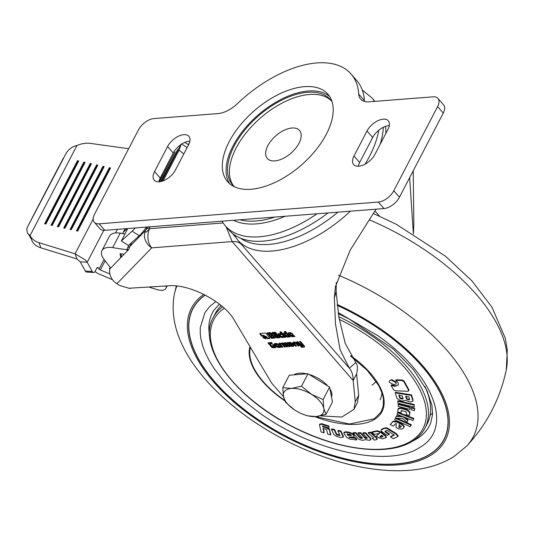 <?xml version="1.0" encoding="UTF-8"?>
<svg xmlns="http://www.w3.org/2000/svg" width="534" height="534" viewBox="0 0 534 534"><rect width="100%" height="100%" fill="white"/><g stroke="black" fill="none" stroke-linecap="round" stroke-linejoin="round"><path stroke-width="0.8" d="M336.28 282.439L336.146 291.738L338.916 317.43L345.251 343.435L355.811 362.619C357.626 364.522 357.893 368.3 356.612 373.954L358.688 395.247L357.379 402.743L353.955 409.324L355.264 401.822L353.188 380.528L232.15 241.595L226.109 226.77M298.833 345.398L298.359 345.438L295.963 342.694L294.681 342.561L294.227 343.335L296.617 346.079L295.456 346.166L292.679 342.961L293.086 342.114L294.695 341.987L296.437 342.668L299.247 345.872L298.085 345.959L295.689 343.215L294.227 343.335M296.203 345.605L295.729 345.638L292.952 342.434L292.679 342.961L293.086 342.114M283.2 344.276L285.536 346.94L284.382 347.027L281.431 343.462L281.985 342.975L284.088 343.188L285.57 342.694L286.851 343.042L290.089 346.586L288.927 346.673L286.337 343.789L285.456 344.056L287.813 346.76L286.658 346.853L284.295 344.143L283.2 344.276M281.645 343.055L281.431 343.462L281.985 342.975M284.262 342.861L284.682 342.768M289.682 346.112L289.208 346.145L286.611 343.262L285.703 343.282L285.456 344.056M287.405 346.286L286.932 346.326L284.101 343.382L283.154 344.21M278.187 347.514L276.298 346.659L274.469 344.564L274.73 343.542L276.458 343.409L278.354 344.263L279.182 345.204L277.186 346.246L280.036 346.192L280.997 347.294L278.187 347.514L278.461 346.987L276.572 346.132L274.483 343.589M274.242 343.783L274.73 343.542M292.078 336.727L290.189 335.879L288.36 333.783L288.62 332.762L290.356 332.629L292.245 333.483L293.073 334.424L291.077 335.465L293.927 335.412L294.888 336.513L292.078 336.727L292.352 336.206L290.463 335.352L288.373 332.809M288.133 333.002L288.62 332.762M281.124 331.801L285.844 337.214L284.602 337.314L279.883 331.901L281.124 331.801M281.485 334.518L279.936 334.638L280.917 336.153L283.02 336.273L283.961 337.361L281.912 337.521L280.05 336.687L278.254 334.624L278.514 333.623L280.564 333.463L281.485 334.518M281.071 334.044L280.21 334.11L279.856 334.931M278.027 333.863L278.514 333.623M275.357 332.248L276.305 333.336L275.057 333.43L274.116 332.348L275.357 332.248M266.907 332.909L270.111 332.662L272.133 333.57L273.014 335.259L275.237 336.974L274.957 338.062L271.626 338.322L266.907 332.909M275.444 337.795L271.899 337.795L267.594 332.856M265.785 337.541L266.072 338.496L265.458 338.803L263.115 337.748L262.828 336.787L263.436 336.48L265.785 337.541M110.151 267.414L109.47 268.715L109.837 268.942A13.65 11.735 44.2 0 0 116.886 283.721L119.77 285.503L128.941 288.253L168.644 285.797C189.777 283.821 224.267 301.937 234.399 320.333L271.619 383.085L283.487 396.709M320.64 415.859L341.84 417.061L353.955 409.324M262.728 335.666L261.767 336.186L259.824 333.95L259.951 333.45L265.104 333.049L266.039 333.47L269.944 337.949L269.81 338.449L267.234 338.649L266.72 337.461L262.728 335.666L263.002 335.138L266.993 336.934L267.507 338.122L269.93 337.935M262.04 335.659L260.105 333.436L259.824 333.95L259.951 333.45M269.944 337.949L269.81 338.449L270.024 338.049M273.341 332.408L278.06 337.822L276.812 337.922L272.093 332.502L273.341 332.408M276.679 333.77L280.076 337.668L278.835 337.762L275.437 333.863L276.679 333.77M283.714 333.216L285.116 333.109L285.476 335.058L288.787 336.987L287.352 337.101L284.175 335.158L283.714 333.216M285.51 331.46L290.229 336.874L288.987 336.974L284.268 331.554L285.51 331.46M275.724 347.033L275.043 347.754L272.04 347.614L268.035 342.908L271.392 342.394L272.387 343.529L269.917 343.956L272.634 346.733L273.882 346.379L272.433 344.717L273.742 344.61L275.738 347.48M271.973 343.062L270.244 343.195L269.917 343.956M273.675 346.646L274.156 345.858L273.114 344.664M280.55 344.39L282.947 347.14L281.785 347.234L279.215 344.283L278.868 343.435L279.502 343.168L280.29 343.108L281.164 344.116L280.55 344.39L280.857 343.762M288.113 343.522L287.285 342.561L290.129 342.361L291.724 343.028L293.874 345.491L293.493 346.319L291.898 346.446L290.116 345.812L289.241 344.831L289.535 343.803L291.083 343.682L288.113 343.522L288.387 342.995L287.966 342.508M293.874 345.491L293.493 346.319L293.767 345.792L292.171 345.919L290.389 345.291L289.228 343.856M288.954 344.056L289.535 343.803M304.487 346.105L304.4 347.027L301.476 347.28L300.602 346.272L302.978 346.079L302.831 345.591L299.954 345.338L296.724 341.827L297.885 341.74L300.776 344.677L301.737 344.33L299.374 341.62L300.522 341.533L304.487 346.105M304.687 346.82L301.75 346.753L301.283 346.219M302.978 346.079L303.105 345.064L300.228 344.81L297.411 341.773M301.663 344.597L302.01 343.809L300.061 341.566M148.799 287.025L156.989 289.588A11.094 5.487 -152.5 0 0 165.867 288.387A11.094 5.487 -152.5 0 0 166.047 285.957M129.462 288.22L129.982 288.554L130.423 288.16M112.494 279.683L99.704 274.322A10.239 5.066 27.5 0 1 94.992 271.552M109.891 273.962L100.365 269.97A1.709 0.848 27.5 0 1 99.251 269.196A1.709 0.848 27.5 0 1 99.11 269.009L98.41 267.955A2.049 1.181 93.8 0 0 97.729 267.487A2.049 1.181 93.8 0 0 96.734 268.228L95.159 271.259A3.411 1.969 -86.2 0 1 93.51 272.494A3.411 1.969 -86.2 0 1 92.248 271.519L87.196 262.254L80.24 261.793L76.983 258.983L75.074 253.804L85.634 260.158L87.196 262.254L103.81 230.341M76.983 258.983L40.884 247.849L38.975 242.676L75.074 253.804L93.23 218.94M38.975 242.676A20.479 15.626 159.8 0 1 30.058 235.594L31.96 240.767A20.479 15.626 159.8 0 0 40.884 247.849M27.841 226.356L26.7 229.039L27.448 233.098L30.058 235.594L76.936 145.528C72.137 146.583 68.465 149.306 65.916 153.705L27.841 226.356A204.802 4.439 118.2 0 1 44.422 194.243A204.802 4.439 118.2 0 1 63.446 157.964M76.936 145.528A20.479 15.626 159.8 0 1 90.647 143.426L128.661 148.706M45.857 224.066L78.725 160.928L77.51 160.661L44.642 223.799L45.857 224.066M52.225 225.468L85.093 162.329L83.878 162.062L51.01 225.201L52.225 225.468M58.586 226.87L91.461 163.731L90.246 163.464L57.378 226.603L58.586 226.87M64.954 228.272L97.829 165.133L96.614 164.866L63.746 228.005L64.954 228.272M71.322 229.68L104.197 166.535L102.982 166.268L70.114 229.413L71.322 229.68M77.69 231.082L110.558 167.936L109.35 167.669L76.475 230.815L77.69 231.082M77.136 230.955L109.65 168.497L109.35 167.669M109.65 168.497L110.204 168.617M70.775 229.553L103.289 167.095L102.982 166.268M103.289 167.095L103.836 167.215M64.407 228.151L96.921 165.694L96.614 164.866M96.921 165.694L97.468 165.814M58.039 226.75L90.553 164.292L90.246 163.464M90.553 164.292L91.107 164.412M51.671 225.348L84.185 162.89L83.878 162.062M84.185 162.89L84.739 163.01M45.303 223.946L77.817 161.488L77.51 160.661M77.817 161.488L78.371 161.608M93.51 272.494L86.555 272.033A3.411 1.969 -86.2 0 1 85.286 271.058L80.24 261.793M127.399 250.86L126.858 249.785L112.674 247.622A18.777 9.292 -152.5 0 0 101.934 250.66A18.777 9.292 -152.5 0 0 104.023 259.357L109.997 267.167A1.709 0.848 27.5 0 1 110.184 267.955A1.709 0.848 27.5 0 1 110.111 268.055L109.47 268.715M117.42 229.333L115.531 232.964M127.339 229.26L126.892 228.973L123.694 231.863A11.948 5.914 -152.5 0 0 123.027 232.717A11.948 5.914 -152.5 0 0 122.74 233.545M135.215 227.945A20.479 3.224 122.7 0 1 132.138 231.195L121.358 240.941L126.832 230.414A3.411 0.534 122.7 0 0 127.366 228.732A3.411 0.534 122.7 0 0 126.892 228.973M161.101 181.48L177.682 149.633L160.787 181.553M159.573 181.747L175.052 152.016L159.279 181.774M169.058 161.068L172.208 155.02M163.564 171.621L165.507 167.89M160.54 177.435L162.483 173.704M181.313 143.826L179.05 150.201L163.084 180.872M181.707 144.073L187.134 147.564M146.523 227.063A20.479 3.224 122.7 0 1 139.234 235.748L128.447 245.493L121.358 240.941M123.554 254.197A3.411 0.995 107.5 0 0 123.361 255.018M121.098 253.817L121.158 257.288M125.023 233.892L120.203 233.158A18.777 9.292 -152.5 0 0 109.47 236.188L101.934 250.66M128.841 245.133L126.858 249.785L128.801 249.418L120.771 257.682L120.083 253.663L124.082 254.277M120.771 257.682L109.837 268.942M127.82 247.095A3.411 1.689 -152.5 0 0 129.629 246.748L128.801 249.418M147.517 226.983L145.682 230.221L129.629 246.748L131.905 242.369M295.456 346.166L295.729 345.638M292.826 343.142L293.099 342.621M298.085 345.959L298.359 345.438M295.689 343.215L295.963 342.694M295.128 343.028L295.402 342.501M284.382 347.027L284.655 346.499L281.705 342.941M281.752 344.016L282.025 343.489M284.655 346.499L285.123 346.466M288.927 346.673L289.208 346.145M286.618 344.009L286.892 343.489M286.337 343.789L286.611 343.262M286.037 343.736L286.311 343.208M285.53 343.776L285.803 343.249M286.658 346.853L286.932 346.326M284.295 344.143L284.575 343.616M283.828 343.909L284.101 343.382M274.743 344.036L274.469 344.564M280.584 346.82L278.461 346.987M278.948 344.944L277.186 346.246M275.811 344.69L276.171 343.869L277.179 343.789L277.82 344.136L277.546 344.664L276.318 345.271L275.811 344.69L276.906 344.317L277.546 344.664M277.179 343.789L276.906 344.317M277.74 344.043L277.466 344.57M276.298 346.659L276.572 346.132M288.634 333.256L288.36 333.783M294.474 336.04L292.352 336.206M292.839 334.164L291.077 335.465M289.702 333.91L290.062 333.089L291.07 333.009L291.711 333.356L291.437 333.883L290.209 334.491L289.702 333.91L290.796 333.536L291.437 333.883M291.07 333.009L290.796 333.536M291.631 333.263L291.357 333.783M290.189 335.879L290.463 335.352M285.43 336.74L284.876 336.787L280.57 331.848M284.876 336.787L284.602 337.314M283.554 336.887L282.186 336.994L280.323 336.16L278.274 333.67M281.912 337.521L282.186 336.994M280.05 336.687L280.323 336.16M278.254 334.624L278.528 334.097M275.891 332.862L274.803 332.295M275.33 332.902L275.057 333.43M269.009 333.81L270.591 333.69L271.519 334.758L269.937 334.885L269.009 333.81L269.283 333.283L270.865 333.163L271.873 333.937L271.646 334.518M271.519 334.758L271.793 334.231M270.958 336.053L271.232 335.526L272.974 335.392L274.049 336.24L273.695 337.067L271.96 337.201L270.958 336.053L272.7 335.919L273.695 337.067M272.974 335.392L272.7 335.919M273.521 335.639L273.248 336.16M270.591 333.69L270.865 333.163M271.412 333.41L271.138 333.937M271.626 338.322L271.899 337.795M266.126 338.182L263.389 337.221L263.048 336.574M263.389 337.221L263.115 337.748M265.458 338.803L265.732 338.276M356.612 373.954L353.188 380.528C353.074 374.968 351.779 370.836 349.309 368.14L349.59 368.447M223.005 222.958L149.653 228.672L146.263 232.11C145.201 232.363 145.008 231.729 145.682 230.221A13.65 11.735 44.2 0 0 151.723 247.856L232.15 241.595A27.307 14.745 -41.1 0 1 241.255 244.158M262.047 335.659L263.002 335.138M267.234 338.649L267.507 338.122M266.72 337.461L266.993 336.934M277.647 337.348L277.086 337.395L272.781 332.448M277.086 337.395L276.812 337.922M279.662 337.194L279.108 337.234L276.125 333.81M279.108 337.234L278.835 337.762M288.02 336.54L284.448 334.638L283.988 332.695M287.352 337.101L287.626 336.574M284.175 335.158L284.448 334.638M289.815 336.4L289.261 336.447L284.956 331.501M289.261 336.447L288.987 336.974M275.758 347.147L272.313 347.087L268.315 342.701M272.313 347.087L272.04 347.614M268.569 344.009L268.842 343.482M275.043 347.754L275.317 347.227M273.541 347.874L273.815 347.347M281.785 347.234L282.059 346.706L279.142 343.235M279.215 344.283L279.489 343.756M282.059 346.706L282.533 346.666M291.083 343.682L291.357 343.155L290.783 342.808L288.387 342.995M290.349 344.891L290.636 344.163L291.985 344.07L292.759 344.857L292.318 345.478L290.937 345.485L290.349 344.891L291.711 344.597L292.318 345.478M290.676 344.15L290.403 344.677M291.804 344.056L291.531 344.584M292.298 344.256L292.025 344.784M292.692 344.697L292.418 345.224M291.898 346.446L292.171 345.919M290.116 345.812L290.389 345.291M289.942 345.638L290.216 345.111M289.241 344.831L289.515 344.303M290.997 343.576L291.27 343.055M290.937 343.522L291.21 342.995M290.89 343.469L291.163 342.941M290.509 343.335L290.783 342.808M301.476 347.28L301.75 346.753M304.46 346.546L304.186 347.067M303.252 345.551L303.072 345.899M302.831 345.591L303.105 345.064M301.336 345.705L301.61 345.184M299.954 345.338L300.228 344.81M299.307 344.79L299.581 344.263M116.886 283.721L151.723 247.856A13.65 9.292 85.5 0 1 149.653 228.672L149.353 228.018A10.239 5.066 27.5 0 0 146.376 229.179M413.383 233.859L409.631 177.682M355.811 362.619L349.309 368.14L340.125 349.877L335.492 324.011L334.337 298.005L335.372 286.731L350.224 250.106L376.049 209.181M413.216 170.807L413.843 223.833L413.383 233.979M240.48 238.144A94.732 51.164 -41.1 0 0 268.869 244.405A94.732 51.164 -41.1 0 0 337.929 212.152M348.569 367.332L237.61 239.966L234.052 234.626M385.782 133.54A94.732 51.164 -41.1 0 0 385.528 126.378M232.497 233.451L234.94 236.522M317.096 213.774A97.281 52.539 -41.1 0 1 225.168 225.688L228.939 230.02A97.281 52.539 -41.1 0 0 328.003 212.926M380.135 144.374A97.281 52.539 -41.1 0 0 383.305 127.312M299 143.245A21.333 11.521 -41.1 0 0 299.507 130.443A21.333 11.521 -41.1 0 0 283.975 130.356A21.333 11.521 -41.1 0 0 267.841 145.675A21.333 11.521 -41.1 0 0 267.334 158.471A21.333 11.521 -41.1 0 0 282.866 158.558A21.333 11.521 -41.1 0 0 299 143.245M229.62 183.709A66.563 35.952 138.9 0 1 245.206 128.047A66.563 35.952 138.9 0 1 308.238 90.987A66.563 35.952 138.9 0 1 329.672 96.541M251.053 189.263A66.563 35.952 138.9 0 1 227.571 181.68A66.563 35.952 138.9 0 1 239.786 125.704A66.563 35.952 138.9 0 1 304.467 86.655A66.563 35.952 138.9 0 1 327.949 94.238A66.563 35.952 138.9 0 1 315.734 150.221A66.563 35.952 138.9 0 1 251.053 189.263M233.618 185.939A64.854 35.024 138.9 0 1 247.235 131.518A64.854 35.024 138.9 0 1 309.44 94.471A64.854 35.024 138.9 0 1 331.334 100.813M234.646 186.88A64.854 35.024 138.9 0 1 232.637 184.891A64.854 35.024 138.9 0 1 244.532 130.349A64.854 35.024 138.9 0 1 307.557 92.302A64.854 35.024 138.9 0 1 330.433 99.691A64.854 35.024 138.9 0 1 332.128 101.954M393.778 190.765L399.439 197.266L443.267 113.075L437.606 106.573A13.65 7.376 -41.1 0 0 437.927 98.383A13.65 7.376 -41.1 0 0 433.114 96.828L369.041 101.82A23.896 12.903 138.9 0 1 360.61 99.097A23.896 12.903 138.9 0 1 358.741 94.164A97.281 52.539 -41.1 0 0 351.112 74.059A97.281 52.539 -41.1 0 0 237.463 103.609A23.896 12.903 138.9 0 1 217.979 113.588L153.905 118.581A13.65 7.376 -41.1 0 0 138.46 129.882L94.631 214.067A13.65 7.376 -41.1 0 0 94.311 222.264A13.65 7.376 -41.1 0 0 99.124 223.819L378.326 202.066A13.65 7.376 -41.1 0 0 393.778 190.765L437.606 106.573M399.439 197.266A13.65 7.376 138.9 0 1 383.993 208.567L378.326 202.066M99.124 223.819L104.784 230.314L383.993 208.567M104.784 230.314A13.65 7.376 138.9 0 1 99.971 228.759L94.311 222.264M358.741 94.164L364.402 100.659A97.281 52.539 -41.1 0 0 356.772 80.554L351.112 74.059M364.402 100.659A23.896 12.903 -41.1 0 0 364.475 101.447M437.927 98.383L443.587 104.884A13.65 7.376 138.9 0 1 443.267 113.075M389.286 125.617A14.338 7.743 -41.1 0 0 372.665 137.505L359.656 162.496A14.338 7.743 -41.1 0 0 358.314 166.261M189.857 141.156A14.338 7.743 -41.1 0 0 173.236 153.044L160.227 178.036A14.338 7.743 -41.1 0 0 158.885 181.794M367.005 131.01L353.995 156.001A14.338 7.743 -41.1 0 0 353.655 164.605A14.338 7.743 -41.1 0 0 364.088 164.659A14.338 7.743 -41.1 0 0 374.935 154.373L387.944 129.375A14.338 7.743 -41.1 0 0 388.285 120.777A14.338 7.743 -41.1 0 0 377.852 120.717A14.338 7.743 -41.1 0 0 367.005 131.01L372.665 137.505M167.576 146.543L154.566 171.541A14.338 7.743 -41.1 0 0 154.226 180.138A14.338 7.743 -41.1 0 0 164.659 180.198A14.338 7.743 -41.1 0 0 175.506 169.905L188.515 144.914A14.338 7.743 -41.1 0 0 188.856 136.31A14.338 7.743 -41.1 0 0 178.416 136.25A14.338 7.743 -41.1 0 0 167.576 146.543L173.236 153.044M301.85 413.803L307.33 415.792L315.888 416.593A22.188 10.98 -152.5 0 0 323.791 408.463A22.188 10.98 -152.5 0 0 311.522 394.379A22.188 10.98 -152.5 0 0 291.357 388.438A22.188 10.98 -152.5 0 0 283.461 396.568A22.188 10.98 -152.5 0 0 287.419 403.777A22.188 10.98 -152.5 0 0 295.395 410.439A22.188 10.98 -152.5 0 0 295.723 410.646A22.188 10.98 -152.5 0 0 301.85 413.803A22.188 10.98 -152.5 0 0 315.888 416.593L326.04 414.337L323.791 408.463L323.13 399.532L311.522 394.379L301.51 386.182L291.357 388.438L282.8 387.637L283.461 396.568L285.71 402.442L294.501 409.865M327.763 385.982A22.188 10.98 -152.5 0 0 309.066 374.434M306.83 373.853A22.188 10.98 -152.5 0 0 293.833 374.861M282.8 387.637L289.261 375.222L307.971 373.76L318.785 380.435L329.591 387.11L332.502 401.922L326.04 414.337M331.514 396.896A22.188 10.98 -152.5 0 0 329.945 388.912M329.591 387.11L323.13 399.532M307.971 373.76L301.51 386.182M205.103 295.048A141.657 70.108 -152.5 0 0 192.767 308.692A141.657 70.108 -152.5 0 0 268.896 426.586A141.657 70.108 -152.5 0 0 430.297 454.1A141.657 70.108 -152.5 0 0 444.068 439.509A141.657 70.108 -152.5 0 0 337.288 305.335M403.243 463.158A141.657 70.108 -152.5 0 0 430.364 453.967A141.657 70.108 -152.5 0 0 444.101 439.442M192.954 308.705A141.483 70.021 27.5 0 1 192.988 308.639A141.483 70.021 27.5 0 1 205.189 295.095M337.301 305.435A141.483 70.021 27.5 0 1 443.914 439.429A141.483 70.021 27.5 0 1 430.164 454.007A141.483 70.021 27.5 0 1 268.956 426.526A141.483 70.021 27.5 0 1 192.921 308.772A141.483 70.021 27.5 0 1 205.256 295.128M215.856 301.536L209.855 306.382L204.922 312.604L200.223 327.722L200.257 333.79L200.971 339.11L202.82 346.292L205.169 352.507L209.428 361.044L214.007 368.407L224.26 381.623L232.744 390.628L244.118 401.007L258.81 412.395C312.477 451.751 389.867 468.338 420.412 447.031C453.933 427.601 433.501 374.241 378.019 335.806L338.189 312.597M380.061 399.839A66.563 32.941 -152.5 0 0 381.937 392.964M376.076 381.296A54.615 27.027 27.5 0 1 371.984 385.107M222.651 306.816A119.469 59.127 27.5 0 0 213.066 317.743L215.189 313.672A119.469 59.127 27.5 0 1 221.276 305.648M380.735 432.467L376.797 431.298L371.838 432.42L372.118 431.893L377.071 430.771L381.009 431.939L385.561 435.544L386.376 437.172L386.102 437.7L385.288 436.071L380.735 432.467L381.009 431.939M371.838 432.42L374.234 434.316L379.367 433.495L376.37 436.011L379.641 432.967M365.677 432.74L365.403 433.268L362.906 433.254L363.18 432.727L365.677 432.74L370.523 438.094L371.063 439.041L370.723 439.856L371.063 439.041M362.906 433.254L367.305 438.094L365.79 438.487L364.849 438.027L360.497 433.228L358 433.194L362.352 437.993L362.132 438.441L359.863 437.873L355.604 433.154L353.121 433.101L353.395 432.573L355.884 432.627L360.143 437.346L362.406 437.907M358 433.194L358.281 432.667L360.77 432.7L365.123 437.5L367.272 437.973M337.882 430.878L339.984 435.437L337.475 435.183L336.333 434.502L334.284 430.037L331.454 429.369L333.95 434.709L337.154 436.605L341.092 437.52L343.135 436.845L340.725 431.525L337.882 430.878L338.162 430.344L340.999 430.998L343.415 436.318L343.095 437.346L343.415 436.318M331.454 429.369L331.727 428.842L334.558 429.51L336.68 434.075L339.517 435.063L339.244 435.59M319.773 424.323L321.561 423.669L328.924 425.992L328.997 428.081L328.924 425.992M322.763 425.945L329.198 428.855L330.813 434.429L330.539 434.956L329.511 430.371L329.785 429.843M323.284 428.275L324.191 432.313L323.918 432.84L323.05 428.502M355.664 437.793L356.819 439.462L356.545 439.996L355.39 438.327L355.664 437.793L350.09 437.092L349.817 437.62L349.062 437.279L349.229 436.959M344.136 432.714L345.618 431.726L349.316 432.206L352.887 433.795L354.115 435.517L354.095 437.039L354.115 435.517M370.743 432.2L370.469 432.727L368.2 432.974L368.48 432.447L370.743 432.2L376.443 437.386L377.298 438.941L377.024 439.469L376.17 437.92L376.443 437.386M368.2 432.974L373.52 437.813L372.358 438.354L373.48 437.74M386.87 427.807L386.596 428.335L383.959 428.548L381.009 430.09L382.01 429.002L384.24 428.021L386.87 427.807L396.235 433.515L398.204 435.898L397.93 436.425L395.954 434.042L396.235 433.515M381.009 430.09L381.456 431.339L387.21 435.35L389.139 434.502L385.047 431.786L385.081 431.138L386.623 430.457L387.584 430.631L393.892 434.823L394.079 435.337L390.508 436.912L390.781 436.378L394.266 434.85M385.081 431.138L385.047 431.786L385.328 431.258L389.419 433.975L389.139 434.502M192.801 308.625A141.657 70.108 -152.5 0 0 196.806 355.697M440.089 392.37A141.483 70.021 27.5 0 1 443.981 439.302A141.483 70.021 27.5 0 1 443.948 439.362M424.797 386.322A119.469 59.127 27.5 0 1 427.127 424.003L425.004 428.068A119.469 59.127 27.5 0 0 338.796 316.702M402.269 380.021L401.995 380.548L395.747 380.315L396.021 379.787L402.269 380.021L404.051 380.996L408.944 389.873L408.724 390.935L408.944 389.873M395.747 380.315L398.17 382.664L398.384 384.941L394.82 386.376L391.128 385.414L391.402 384.887L395.093 385.848L398.11 385.081M412.835 400.634L411.213 395.38L395.247 392.87L395.52 392.343L411.487 394.853L413.109 400.106L412.795 401.334L413.109 400.106M409.865 407.549L398.144 404.438L398.417 403.911L410.145 407.021L409.925 409.418L410.145 407.021M401.495 410.179L400.947 412.889L401.328 410.492M401.254 410.586L405.74 411.667L406.494 412.368L406.22 414.558L409.391 415.559L409.752 412.662L407.182 410.292L401.001 408.336L401.274 407.809L398.404 408.163L397.69 411.861L400.947 412.889M401.274 407.809L407.455 409.758L410.025 412.135L409.391 415.559M408.13 419.878L407.175 422.18L408.13 419.878L404.852 417.394M407.856 420.405L402.95 416.82L396.228 416.266L396.502 415.732L401.388 416.053M396.575 421.953L392.924 421.726L390.194 424.55L393.198 421.199L396.855 421.426L402.683 424.37L404.371 426.606L404.098 427.133L402.409 424.904L396.575 421.953L396.855 421.426M396.488 418.129L411.34 424.71L411.067 425.238L395.44 418.322L394.813 419.223M413.563 418.936L397.576 412.749L397.857 412.221L413.843 418.402L412.956 420.525L413.843 418.402M414.431 408.764L411.167 407.896L411.447 407.369L414.704 408.236L414.484 410.626L414.704 408.236M413.97 405.039L397.73 401.314L398.01 400.787L414.244 404.512L414.224 406.968L414.244 404.512M391.656 379.594L389.273 380.962L391.656 379.594L396.161 382.037L396.008 383.913L396.161 382.037M350.698 356.098L367.145 370.242L378.426 385.134C381.75 391.716 383.412 396.502 383.405 399.492L383.205 406.087L380.896 412.221L374.341 418.783L349.416 424.016L315.614 416.613M381.737 429.53L382.01 429.002M393.892 434.823L394.165 435.17M390.508 436.912L393.298 438.761L397.93 436.425M395.954 434.042L386.596 428.335M373.52 437.813L373.353 438.247L373.56 437.853M372.358 438.354L374.307 440.129L377.024 439.469M376.17 437.92L370.469 432.727M353.835 436.044L352.614 434.322L349.042 432.734L345.344 432.253L343.856 433.241L344.043 433.561L346.84 437.54L349.937 439.128L356.545 439.996M355.39 438.327L349.95 437.633L350.224 437.106M349.062 437.279L349.129 436.945M348.909 437.079L354.095 437.032M352.861 434.636L353.134 434.109M352.614 434.322L352.887 433.795M349.042 432.734L349.316 432.206M345.344 432.253L345.618 431.726M344.11 432.086L343.856 433.241M322.149 423.829L321.875 424.356L321.288 424.196L321.561 423.669M321.288 424.196L319.499 424.85L321.041 431.906L323.918 432.84M319.859 423.963L319.499 424.85M323.604 428.502L322.977 428.642L325.833 429.202L326.721 429.943L327.636 434.035L330.539 434.956M329.511 430.371L328.924 429.383L329.198 428.855M328.924 429.383L326.281 427.901L326.561 427.374M326.281 427.901L322.536 426.699L322.81 426.172M322.536 426.699L322.523 426.219M323.03 426.185L328.997 428.081M328.65 426.519L321.875 424.356M337.475 435.183L337.755 434.656M336.407 434.603L336.68 434.075M336.333 434.502L336.614 433.975M334.284 430.037L334.558 429.51M343.035 436.552L343.309 436.018M340.725 431.525L340.999 430.998M367.305 438.094L366.998 438.501L367.252 438.014M365.897 438.487L366.177 437.96M365.79 438.487L366.064 437.96M364.849 438.027L365.123 437.5M360.497 433.228L360.77 432.7M362.132 438.441L362.359 438M361.037 438.421L361.318 437.893M360.41 438.281L360.684 437.753M359.863 437.873L360.143 437.346M355.604 433.154L355.884 432.627M353.121 433.101L357.947 438.454L359.135 439.409L361.772 440.19L363.681 440.223L365.056 439.629L369.488 440.296L370.79 439.569L370.249 438.621L370.523 438.094M370.249 438.621L365.403 433.268M385.561 435.544L385.288 436.071M376.797 431.298L377.071 430.771M376.37 436.011L378.426 437.64L382.357 438.828L386.102 437.7M394.82 386.376L395.093 385.848M391.128 385.414L393.578 389.833L395.38 390.788L407.896 391.262L408.67 390.401L403.777 381.523L404.051 380.996M403.777 381.523L401.995 380.548M395.247 392.87L396.936 398.331L400.467 400.667L402.736 401.021L405.353 400.387L410.472 402.049L412.795 401.334M411.213 395.38L411.487 394.853M398.144 404.438L398.197 406.307L409.925 409.418M409.752 412.662L410.025 412.135M407.182 410.292L407.455 409.758M401.001 408.336L398.044 408.971M396.228 416.266L395.534 418.075L402.316 418.476L407.175 422.18M402.683 424.37L402.409 424.904M392.924 421.726L393.198 421.199M390.194 424.55L393.258 426.099L395.707 423.569L396.328 423.582L395.994 427.48L398.624 428.815L402.276 429.062L403.964 427.313M394.539 419.751L410.159 426.673L411.067 425.238M397.576 412.749L396.962 414.344L412.956 420.525M411.167 407.896L411.227 409.758L414.484 410.626M397.73 401.314L397.984 403.243L414.224 406.968M389.273 380.962L389.399 382.317L393.905 384.76L396.008 383.913M395.888 382.564L391.382 380.121M346.94 434.215L349.977 434.249L351.379 435.524L348.068 435.377L347.113 433.895M379.861 436.825L381.51 435.17L382.785 436.178L382.805 436.772L381.016 437.179L379.861 436.825L380.135 436.298L381.289 436.652L381.016 437.179M382.785 436.178L382.805 436.772L382.991 436.405M399.779 398.217L400.053 397.69L402.803 398.604L402.523 399.132L399.779 398.217L398.898 395.374L402.282 395.908L403.163 398.751L402.523 399.132L403.163 398.751M405.733 396.448L408.89 396.942L409.691 399.532L409.057 399.919L406.534 399.038L405.733 396.448M409.691 399.532L409.057 399.919L409.331 399.392L407.776 399.145L407.495 399.672M399.058 427.42L399.058 424.944L401.121 426.472L400.14 427.487L399.058 427.42L399.332 426.886L400.413 426.96L400.14 427.487M347.22 433.688L348.342 434.843L348.068 435.377M348.342 434.843L348.742 434.943L348.468 435.47M348.742 434.943L351.198 435.25M351.299 435.404L351.085 435.797M381.289 436.652L383.078 436.245M401.014 398.324L400.74 398.851M399.172 394.846L400.053 397.69M406.007 395.921L406.808 398.511L406.534 399.038M406.808 398.511L407.776 399.145M399.332 424.417L398.798 427.287M400.413 426.96L401.401 425.945M99.11 269.009L104.09 259.437M92.248 271.519L85.286 271.058M100.365 269.97L105.138 260.806M96.988 267.861L98.41 267.955M180.906 144.607L161.809 181.3M123.694 231.863L125.33 228.712M179.05 150.201L183.809 153.952M139.234 235.748L132.138 231.195M120.938 255.973L122.086 256.333M112.674 247.622L120.203 233.158M188.822 144.293L188.422 144.707M379.507 216.17L374.941 210.93M295.749 343.275L296.023 342.748M355.264 401.822L358.688 395.247M270.731 346.493L271.005 345.965M290.743 344.143L290.469 344.67M291.985 344.07L291.711 344.597M149.994 226.79L149.353 228.018M336.146 291.738L334.337 298.005M237.61 239.966A97.281 52.539 -41.1 0 0 271.926 251.047A97.281 52.539 -41.1 0 0 350.451 211.177M365.069 164.158A97.281 52.539 -41.1 0 0 369.561 156.248A97.281 52.539 -41.1 0 0 378.746 130.263M285.129 216.263A89.712 48.454 138.9 0 1 233.458 220.288M374.481 101.4A97.281 52.539 -41.1 0 0 371.864 97.882L362.279 90.019M239.826 219.794A87.723 47.379 -41.1 0 0 274.877 217.064M353.995 156.001L359.656 162.496M154.566 171.541L160.227 178.036M176.293 285.977L174.378 294.134A166.301 82.303 27.5 0 1 176.908 286.044M337.201 304.513A143.085 70.815 27.5 0 1 431.425 454.908A143.085 70.815 27.5 0 1 253.463 417.308A143.085 70.815 27.5 0 1 203.774 294.374M338.336 313.665L349.396 319.198L393.311 349.089L413.596 369.875L426.933 390.488L431.906 405.173L432.547 414.584L430.691 423.041A122.333 60.542 27.5 0 1 417.541 438.387A122.333 60.542 27.5 0 1 412.508 441.137M209.535 335.472A122.333 60.542 27.5 0 1 213.934 310.201L219.401 304.146M430.044 415.372A120.243 59.508 -152.5 0 0 432.613 412.869M339.244 319.399A117.927 58.36 27.5 0 1 411.494 440.817A117.927 58.36 27.5 0 1 264.484 409.578A117.927 58.36 27.5 0 1 224.26 308.245M350.765 355.704A73.712 36.479 27.5 0 1 374.868 419.13A73.712 36.479 27.5 0 1 314.866 416.654M284.849 400.907A73.712 36.479 27.5 0 1 249.985 346.606M284.602 400.373L282.573 398.945A73.058 36.158 27.5 0 1 250.433 347.36M338.402 275.177A166.301 82.303 27.5 0 1 466.536 446.224C486.848 424.457 500.098 399.005 506.279 369.875A166.301 82.303 -152.5 0 0 369.254 219.794M220.722 305.194A120.243 59.508 -152.5 0 0 220.582 306.329M383.959 428.548L384.24 428.021M385.394 432.013L385.668 431.485M393.732 435.497L394.005 434.963M389.86 429.997L390.14 429.463M373.206 438.267L373.466 437.767M323.01 428.802L323.19 428.455M347.767 434.456L347.494 434.983M351.198 435.263L350.925 435.777M165.867 288.387L167.169 285.89M31.566 239.699C29.557 235.781 28.182 233.578 27.448 233.098M125.096 228.732L123.027 232.717M188.575 144.801L184.837 142.404M188.055 144.467L189.283 143.199M294.454 342.648L294.181 343.175M285.657 343.322L285.383 343.849M283.387 343.495L283.113 344.023M276.018 343.943L275.744 344.47M289.909 333.163L289.635 333.69M280.036 334.184L279.763 334.711M274.142 336.467L273.869 336.994M271.966 334.164L271.693 334.691M270.144 343.249L269.87 343.776M274.216 346.039L273.942 346.566M280.777 343.709L280.504 344.236M290.563 344.196L290.289 344.724M292.752 344.884L292.478 345.411M303.352 345.478L303.078 346.005M302.057 343.996L301.783 344.523M234.86 236.422L235.14 236.802M225.168 225.688L221.817 221.196M374.901 101.367L371.864 97.882M174.378 294.134C166.261 336.707 198.768 381.944 247.602 417.221C276.225 437.52 306.99 452.445 339.898 461.997C363.654 468.779 385.882 471.602 406.588 470.467C424.603 469.526 440.35 464.92 453.833 456.657L466.536 446.224M213.066 317.743C196.812 346.186 234.379 397.009 290.676 425.772C336.507 450.202 388.832 456.971 412.962 440.85C418.309 437.453 422.321 433.194 425.004 428.068M373.313 213.487L396.261 224.26L445.536 256.26L472.063 281.011L492.074 307.384L505.311 338.256L507.3 349.997L506.279 369.875"/></g></svg>
